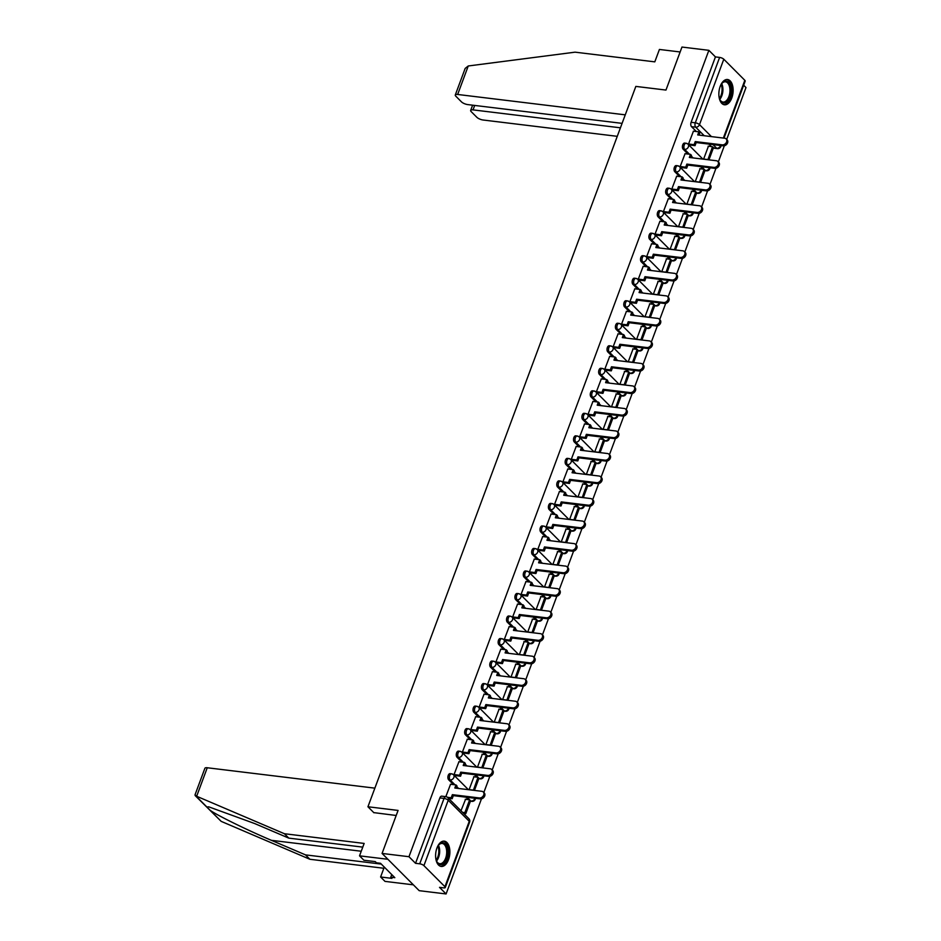 <?xml version="1.0" encoding="UTF-8"?>
<svg xmlns="http://www.w3.org/2000/svg" width="941" height="941" viewBox="0 0 941 941"><rect width="100%" height="100%" fill="white"/><g stroke="black" fill="none" stroke-linecap="round" stroke-linejoin="round"><path stroke-width="1.41" d="M450.116 773.643A3.27 1.8 96.9 0 0 448.234 775.396A3.27 1.8 96.9 0 0 448.645 779.771L450.127 779.948A3.27 1.8 -83.1 0 1 449.716 775.572A3.27 1.8 -83.1 0 1 451.598 773.82L450.116 773.643M458.49 751.118A3.27 1.8 96.9 0 0 456.608 752.871A3.27 1.8 96.9 0 0 457.02 757.246L458.502 757.423A3.27 1.8 -83.1 0 1 458.091 753.047A3.27 1.8 -83.1 0 1 459.973 751.294L458.49 751.118M466.865 728.593A3.27 1.8 96.9 0 0 464.983 730.345A3.27 1.8 96.9 0 0 465.395 734.721L466.877 734.909A3.27 1.8 -83.1 0 1 466.465 730.534A3.27 1.8 -83.1 0 1 468.347 728.781L466.865 728.593M475.24 706.079A3.27 1.8 96.9 0 0 473.358 707.832A3.27 1.8 96.9 0 0 473.77 712.208L475.252 712.384A3.27 1.8 -83.1 0 1 474.84 708.008A3.27 1.8 -83.1 0 1 476.722 706.256L475.24 706.079M483.615 683.554A3.27 1.8 96.9 0 0 481.733 685.307A3.27 1.8 96.9 0 0 482.145 689.682L483.627 689.871A3.27 1.8 -83.1 0 1 483.215 685.495A3.27 1.8 -83.1 0 1 485.097 683.742L483.615 683.554M491.99 661.041A3.27 1.8 96.9 0 0 490.108 662.793A3.27 1.8 96.9 0 0 490.52 667.169L492.002 667.345A3.27 1.8 -83.1 0 1 491.59 662.97A3.27 1.8 -83.1 0 1 493.472 661.217L491.99 661.041M500.365 638.516A3.27 1.8 96.9 0 0 498.483 640.268A3.27 1.8 96.9 0 0 498.895 644.644L500.377 644.832A3.27 1.8 -83.1 0 1 499.965 640.445A3.27 1.8 -83.1 0 1 501.847 638.704L500.365 638.516M508.74 616.002A3.27 1.8 96.9 0 0 506.858 617.755A3.27 1.8 96.9 0 0 507.27 622.13L508.752 622.307A3.27 1.8 -83.1 0 1 508.34 617.931A3.27 1.8 -83.1 0 1 510.222 616.179L508.74 616.002M517.115 593.477A3.27 1.8 96.9 0 0 515.233 595.23A3.27 1.8 96.9 0 0 515.644 599.605L517.127 599.782A3.27 1.8 -83.1 0 1 516.715 595.406A3.27 1.8 -83.1 0 1 518.597 593.653L517.115 593.477M525.49 570.952A3.27 1.8 96.9 0 0 523.608 572.704A3.27 1.8 96.9 0 0 524.019 577.08L525.501 577.268A3.27 1.8 -83.1 0 1 525.102 572.893A3.27 1.8 -83.1 0 1 526.972 571.14L525.49 570.952M533.865 548.438A3.27 1.8 96.9 0 0 531.983 550.191A3.27 1.8 96.9 0 0 532.394 554.567L533.876 554.743A3.27 1.8 -83.1 0 1 533.476 550.367A3.27 1.8 -83.1 0 1 535.347 548.615L533.865 548.438M542.239 525.913A3.27 1.8 96.9 0 0 540.357 527.666A3.27 1.8 96.9 0 0 540.769 532.041L542.263 532.23A3.27 1.8 -83.1 0 1 541.851 527.854A3.27 1.8 -83.1 0 1 543.722 526.101L542.239 525.913M550.614 503.4A3.27 1.8 96.9 0 0 548.732 505.152A3.27 1.8 96.9 0 0 549.144 509.528L550.638 509.704A3.27 1.8 -83.1 0 1 550.226 505.329A3.27 1.8 -83.1 0 1 552.096 503.576L550.614 503.4M558.989 480.875A3.27 1.8 96.9 0 0 557.107 482.627A3.27 1.8 96.9 0 0 557.519 487.003L559.013 487.191A3.27 1.8 -83.1 0 1 558.601 482.804A3.27 1.8 -83.1 0 1 560.471 481.063L558.989 480.875M567.364 458.361A3.27 1.8 96.9 0 0 565.482 460.114A3.27 1.8 96.9 0 0 565.894 464.489L567.388 464.666A3.27 1.8 -83.1 0 1 566.976 460.29A3.27 1.8 -83.1 0 1 568.846 458.538L567.364 458.361M575.739 435.836A3.27 1.8 96.9 0 0 573.857 437.589A3.27 1.8 96.9 0 0 574.269 441.964L575.763 442.141A3.27 1.8 -83.1 0 1 575.351 437.765A3.27 1.8 -83.1 0 1 577.221 436.012L575.739 435.836M584.114 413.311A3.27 1.8 96.9 0 0 582.232 415.063A3.27 1.8 96.9 0 0 582.644 419.439L584.138 419.627A3.27 1.8 -83.1 0 1 583.726 415.252A3.27 1.8 -83.1 0 1 585.596 413.499L584.114 413.311M592.489 390.797A3.27 1.8 96.9 0 0 590.607 392.55A3.27 1.8 96.9 0 0 591.019 396.926L592.512 397.102A3.27 1.8 -83.1 0 1 592.101 392.726A3.27 1.8 -83.1 0 1 593.971 390.974L592.489 390.797M600.864 368.272A3.27 1.8 96.9 0 0 598.982 370.025A3.27 1.8 96.9 0 0 599.393 374.4L600.887 374.589A3.27 1.8 -83.1 0 1 600.476 370.213A3.27 1.8 -83.1 0 1 602.346 368.46L600.864 368.272M609.239 345.759A3.27 1.8 96.9 0 0 607.357 347.511A3.27 1.8 96.9 0 0 607.768 351.887L609.262 352.063A3.27 1.8 -83.1 0 1 608.851 347.688A3.27 1.8 -83.1 0 1 610.733 345.935L609.239 345.759M617.614 323.233A3.27 1.8 96.9 0 0 615.732 324.986A3.27 1.8 96.9 0 0 616.143 329.362L617.637 329.55A3.27 1.8 -83.1 0 1 617.225 325.163A3.27 1.8 -83.1 0 1 619.107 323.422L617.614 323.233M625.988 300.72A3.27 1.8 96.9 0 0 624.106 302.473A3.27 1.8 96.9 0 0 624.518 306.848L626.012 307.025A3.27 1.8 -83.1 0 1 625.6 302.649A3.27 1.8 -83.1 0 1 627.482 300.897L625.988 300.72M634.363 278.195A3.27 1.8 96.9 0 0 632.481 279.947A3.27 1.8 96.9 0 0 632.893 284.323L634.387 284.5A3.27 1.8 -83.1 0 1 633.975 280.124A3.27 1.8 -83.1 0 1 635.857 278.371L634.363 278.195M642.738 255.67A3.27 1.8 96.9 0 0 640.856 257.422A3.27 1.8 96.9 0 0 641.268 261.798L642.762 261.986A3.27 1.8 -83.1 0 1 642.35 257.611A3.27 1.8 -83.1 0 1 644.232 255.858L642.738 255.67M651.113 233.156A3.27 1.8 96.9 0 0 649.231 234.909A3.27 1.8 96.9 0 0 649.643 239.285L651.137 239.461A3.27 1.8 -83.1 0 1 650.725 235.085A3.27 1.8 -83.1 0 1 652.607 233.333L651.113 233.156M659.488 210.631A3.27 1.8 96.9 0 0 657.618 212.384A3.27 1.8 96.9 0 0 658.018 216.759L659.512 216.948A3.27 1.8 -83.1 0 1 659.1 212.572A3.27 1.8 -83.1 0 1 660.982 210.819L659.488 210.631M667.863 188.118A3.27 1.8 96.9 0 0 665.993 189.87A3.27 1.8 96.9 0 0 666.393 194.246L667.887 194.422A3.27 1.8 -83.1 0 1 667.475 190.047A3.27 1.8 -83.1 0 1 669.357 188.294L667.863 188.118M676.238 165.592A3.27 1.8 96.9 0 0 674.368 167.345A3.27 1.8 96.9 0 0 674.779 171.721L676.261 171.909A3.27 1.8 -83.1 0 1 675.85 167.522A3.27 1.8 -83.1 0 1 677.732 165.781L676.238 165.592M684.613 143.079A3.27 1.8 96.9 0 0 682.743 144.832A3.27 1.8 96.9 0 0 683.154 149.207L684.636 149.384A3.27 1.8 -83.1 0 1 684.225 145.008A3.27 1.8 -83.1 0 1 686.107 143.255L684.613 143.079M731.792 97.958A12.739 7.034 96.9 0 0 727.534 79.514A12.739 7.034 96.9 0 0 720.206 86.349A12.739 7.034 96.9 0 0 724.452 104.792A12.739 7.034 96.9 0 0 731.792 97.958M448.539 859.603A12.739 7.034 96.9 0 0 444.281 841.148A12.739 7.034 96.9 0 0 436.953 847.982A12.739 7.034 96.9 0 0 441.2 866.438A12.739 7.034 96.9 0 0 448.539 859.603M382.07 853.44L398.078 810.424L367.943 806.766L635.834 86.407L665.969 90.065L681.966 47.05L708.867 50.32L408.97 856.71L382.07 853.44L419.204 890.68L446.093 893.95L481.463 798.862M483.815 792.522L489.838 776.337M492.19 769.997L498.212 753.812M500.565 747.472L506.587 731.298M508.94 724.958L514.962 708.773M517.315 702.433L523.337 686.26M525.69 679.92L531.712 663.734M534.065 657.394L540.087 641.221M542.439 634.881L548.462 618.696M550.814 612.356L556.837 596.171M559.189 589.831L565.212 573.657M567.564 567.317L573.587 551.132M575.939 544.792L581.961 528.619M584.314 522.279L590.336 506.093M592.689 499.753L598.711 483.58M601.064 477.24L607.086 461.055M609.439 454.715L615.461 438.53M617.814 432.19L623.836 416.016M626.188 409.676L632.211 393.491M634.563 387.151L640.586 370.977M642.938 364.637L648.961 348.452M651.313 342.112L657.336 325.939M659.688 319.599L665.71 303.414M668.063 297.074L674.085 280.889M676.45 274.549L682.46 258.375M684.825 252.035L690.835 235.85M693.199 229.51L699.21 213.336M701.574 206.996L707.585 190.811M709.949 184.471L715.96 168.298M718.324 161.958L724.335 145.773M726.699 139.433L745.99 87.56L743.661 85.219M446.093 893.95L439.518 887.363L443.705 887.869A3.27 1.082 -159.6 0 0 445.281 887.516A3.27 1.082 -159.6 0 0 444.928 886.704L423.909 865.638A3.27 1.082 -159.6 0 0 419.721 863.814L444.046 798.415A3.27 1.8 -83.1 0 1 445.928 796.662L441.741 796.157A3.27 1.8 -83.1 0 0 439.859 797.909L444.046 798.415A3.27 1.082 -159.6 0 1 448.234 800.238L423.909 865.638M408.97 856.71L415.534 863.309L419.721 863.814M711.361 146.573L708.879 144.091M700.045 135.222L699.234 134.41M696.364 131.528L691.529 126.682L695.717 127.188A3.27 1.8 -83.1 0 1 695.305 122.812L719.618 57.425A3.27 1.082 20.4 0 1 723.805 59.236L744.825 80.314A3.27 1.082 20.4 0 1 745.178 81.126L723.982 138.139M719.618 57.425L715.431 56.907L708.867 50.32M693.435 131.175L688.518 144.079L689.706 145.008M708.432 146.22L703.586 159.194M700.057 168.745L695.211 181.719M685.06 153.701L680.143 166.604L681.331 167.522M691.682 191.258L686.836 204.232M676.685 176.214L671.768 189.129L672.956 190.047M683.307 213.783L678.461 226.757M668.31 198.739L663.393 211.643L664.581 212.56M674.932 236.297L670.086 249.271M659.935 221.253L655.018 234.168L656.206 235.085M666.557 258.822L661.711 271.796M651.56 243.778L646.643 256.681L647.831 257.599M658.182 281.335L653.336 294.31M643.185 266.303L638.269 279.206L639.457 280.124M649.808 303.861L644.961 316.835M634.81 288.816L629.894 301.72L631.082 302.649M641.433 326.386L636.587 339.36M626.435 311.342L621.519 324.245L622.707 325.163M633.058 348.899L628.212 361.873M618.061 333.855L613.144 346.77L614.332 347.688M624.683 371.424L619.837 384.399M609.686 356.38L604.769 369.284L605.957 370.201M616.308 393.938L611.462 406.912M601.311 378.894L596.394 391.809L597.582 392.726M607.933 416.463L603.087 429.437M592.936 401.419L588.019 414.322L589.207 415.24M599.558 438.976L594.712 451.951M584.561 423.944L579.644 436.847L580.832 437.765M591.183 461.502L586.337 474.476M576.186 446.457L571.269 459.361L572.457 460.29M582.808 484.027L577.962 497.001M567.811 468.983L562.894 481.886L564.082 482.804M574.433 506.54L569.587 519.514M559.436 491.496L554.52 504.411L555.708 505.329M566.059 529.065L561.212 542.04M551.061 514.021L546.145 526.925L547.333 527.842M557.684 551.579L552.837 564.553M542.686 536.535L537.77 549.45L538.958 550.367M549.309 574.104L544.463 587.078M534.312 559.06L529.395 571.963L530.583 572.881M540.934 596.618L536.076 609.592M525.937 581.585L521.02 594.489L522.208 595.406M532.559 619.143L527.701 632.117M517.562 604.098L512.645 617.002L513.833 617.931M524.184 641.668L519.326 654.642M509.187 626.624L504.27 639.527L505.458 640.445M515.809 664.181L510.951 677.155M500.812 649.137L495.895 662.052L497.071 662.97M507.434 686.707L502.576 699.681M492.437 671.662L487.52 684.566L488.697 685.483M499.059 709.22L494.201 722.194M484.062 694.176L479.145 707.091L480.322 708.008M490.684 731.745L485.827 744.719M475.687 716.701L470.759 729.604L471.947 730.522M482.31 754.259L477.452 767.233M467.312 739.226L462.384 752.13L463.572 753.047M473.935 776.784L469.077 789.758M458.926 761.74L454.009 774.643L455.197 775.572M465.56 799.309L460.972 810.766M450.551 784.265L445.834 796.651M468.477 799.662L466.007 797.18M457.161 788.311L456.35 787.499M453.48 784.618L448.645 779.771M476.852 777.137L474.382 774.655M465.536 765.786L464.725 764.974M461.855 762.092L457.02 757.246M485.227 754.623L482.757 752.13M473.911 743.272L473.1 742.461M470.229 739.579L465.395 734.721M493.602 732.098L491.131 729.616M482.286 720.747L481.474 719.936M478.604 717.054L473.77 712.208M501.976 709.585L499.506 707.091M490.661 698.234L489.849 697.422M486.979 694.54L482.145 689.682M510.351 687.059L507.881 684.577M499.036 675.709L498.224 674.897M495.354 672.015L490.52 667.169M518.726 664.534L516.256 662.052M507.411 653.183L506.599 652.372M503.729 649.502L498.895 644.644M527.101 642.021L524.631 639.539M515.786 630.67L514.974 629.858M512.104 626.977L507.27 622.13M535.476 619.496L533.006 617.014M524.161 608.145L523.349 607.333M520.479 604.451L515.644 599.605M543.851 596.982L541.381 594.489M532.535 585.631L531.724 584.82M528.854 581.938L524.019 577.08M552.226 574.457L549.756 571.975M540.91 563.106L540.099 562.295M537.229 559.413L532.394 554.567M560.601 551.944L558.131 549.45M549.285 540.593L548.474 539.781M545.604 536.899L540.769 532.041M568.976 529.418L566.506 526.936M557.66 518.068L556.849 517.256M553.978 514.374L549.144 509.528M577.351 506.893L574.88 504.411M566.035 495.542L565.223 494.731M562.353 491.861L557.519 487.003M585.737 484.38L583.255 481.898M574.41 473.029L573.598 472.217M570.728 469.336L565.894 464.489M594.112 461.855L591.63 459.373M582.785 450.504L581.985 449.692M579.103 446.81L574.269 441.964M602.487 439.341L600.005 436.847M591.16 427.99L590.36 427.179M587.478 424.297L582.644 419.439M610.862 416.816L608.38 414.334M599.535 405.465L598.735 404.654M595.853 401.772L591.019 396.926M619.237 394.303L616.755 391.809M607.91 382.952L607.11 382.14M604.228 379.258L599.393 374.4M627.612 371.777L625.13 369.295M616.284 360.427L615.485 359.615M612.603 356.733L607.768 351.887M635.987 349.252L633.505 346.77M624.659 337.901L623.859 337.09M620.978 334.22L616.143 329.362M644.362 326.739L641.88 324.257M633.034 315.388L632.234 314.576M629.364 311.694L624.518 306.848M652.736 304.214L650.255 301.732M641.409 292.863L640.609 292.051M637.739 289.169L632.893 284.323M661.111 281.7L658.629 279.206M649.784 270.349L648.984 269.538M646.114 266.656L641.268 261.798M669.486 259.175L667.004 256.693M658.171 247.824L657.359 247.013M654.489 244.131L649.643 239.285M677.861 236.661L675.379 234.168M666.546 225.311L665.734 224.499M662.864 221.617L658.018 216.759M686.236 214.136L683.754 211.654M674.92 202.786L674.109 201.974M671.239 199.092L666.393 194.246M694.611 191.611L692.129 189.129M683.295 180.26L682.484 179.449M679.614 176.579L674.779 171.721M702.986 169.098L700.504 166.616M691.67 157.747L690.859 156.935M687.989 154.053L683.154 149.207M373.942 812.777L367.943 806.766M415.534 863.309L439.859 797.909M715.431 56.907L691.117 122.306A3.27 1.8 96.9 0 0 691.529 126.682M726.158 138.892L727.122 139.868A3.752 2.87 135.1 0 1 727.134 143.773A3.752 2.87 135.1 0 1 723.229 145.831L722.265 144.867A3.752 2.87 -44.9 0 0 726.17 142.797A3.752 2.87 -44.9 0 0 726.158 138.892A3.752 2.87 -44.9 0 0 724.735 138.233L697.704 134.939L698.869 131.834L699.833 132.81L698.975 135.092M688.541 144.008L694.082 144.691L695.046 145.655L696.211 142.55L695.246 141.585L722.265 144.867M694.082 144.691L695.246 141.585M693.329 131.164L698.869 131.834M708.949 159.852L713.478 147.678L712.513 146.714L707.891 159.711M703.433 159.041L707.738 159.558M708.126 146.184L712.513 146.714M696.211 142.55L723.229 145.831M695.046 145.655L689.4 144.961M625.259 114.849L457.655 94.465A4.893 1.623 -159.6 0 0 455.291 94.994A4.893 1.623 -159.6 0 0 455.832 96.205L461.466 101.863A4.893 1.623 -159.6 0 0 467.748 104.592L622.095 123.365M455.291 94.994L465.172 68.422L468.253 65.976L575.08 52.167L654.807 61.859L659.418 49.45L680.143 51.967M474.676 105.439L473.029 109.885A4.893 1.623 -159.6 0 0 470.665 110.415A4.893 1.623 -159.6 0 0 471.194 111.626L476.84 117.284A4.893 1.623 -159.6 0 0 483.121 120.013L617.272 136.327M473.029 109.885L620.437 127.811M196.657 796.262L195.01 794.863L204.891 768.291A4.893 1.623 20.4 0 1 207.255 767.762L196.657 796.262L284.417 833.726L364.143 843.43L359.533 855.84L387.904 859.286L413.37 884.834L384.998 881.388L380.611 876.988L391.962 878.365L390.774 877.177L394.832 877.671L380.505 863.297L376.447 862.803L375.259 861.615L363.908 860.239L359.533 855.84M362.767 847.123L288.793 838.125L254.705 823.563L208.737 806.837L206.902 807.037L210.137 810.283C216.936 815.259 247.424 830.209 271.408 840.325L305.507 854.875L381.293 864.097M288.793 838.125L284.417 833.726M384.293 867.096L380.611 876.988M195.163 795.58L221.182 821.364L309.883 859.274L305.507 854.875M309.883 859.274L383.857 868.272M374.859 788.146L207.255 767.762M396.196 815.482L373.765 812.612M391.75 874.577L390.774 877.177M720.5 85.584A11.021 6.081 -83.1 0 1 721.912 83.337A11.021 6.081 -83.1 0 1 728.534 82.279A11.021 6.081 -83.1 0 1 729.922 97.052A11.021 6.081 -83.1 0 1 721.288 101.769A11.021 6.081 -83.1 0 1 719.912 99.734A11.021 6.081 -83.1 0 1 719.089 97.205M720.888 100.958A10.21 5.634 96.9 0 0 723.006 102.063A10.21 5.634 96.9 0 0 729.463 94.665A10.21 5.634 96.9 0 0 727.593 82.914A10.21 5.634 96.9 0 0 725.476 81.808A10.21 5.634 96.9 0 0 721.688 83.631A10.21 5.634 -83.1 0 1 719.759 99.381A10.21 5.634 96.9 0 0 720.888 100.958M723.641 104.604A12.656 6.987 96.9 0 0 731.451 95.182A12.656 6.987 96.9 0 0 729.075 80.832A12.656 6.987 96.9 0 0 726.687 79.503M437.247 847.229A11.021 6.081 -83.1 0 1 438.659 844.983A11.021 6.081 -83.1 0 1 445.281 843.924A11.021 6.081 -83.1 0 1 446.669 858.686A11.021 6.081 -83.1 0 1 438.035 863.403A11.021 6.081 -83.1 0 1 436.659 861.38A11.021 6.081 -83.1 0 1 435.836 858.851M437.636 862.603A10.21 5.634 96.9 0 0 439.753 863.709A10.21 5.634 96.9 0 0 446.21 856.31A10.21 5.634 96.9 0 0 444.34 844.559A10.21 5.634 96.9 0 0 442.223 843.454A10.21 5.634 96.9 0 0 438.435 845.277A10.21 5.634 -83.1 0 1 436.506 861.027A10.21 5.634 96.9 0 0 437.636 862.603M440.388 866.249A12.656 6.987 96.9 0 0 448.198 856.816A12.656 6.987 96.9 0 0 445.822 842.477A12.656 6.987 96.9 0 0 443.434 841.136M717.783 161.417L718.748 162.381A3.752 2.87 135.1 0 1 718.759 166.286A3.752 2.87 135.1 0 1 714.854 168.357L713.89 167.392A3.752 2.87 -44.9 0 0 717.795 165.322A3.752 2.87 -44.9 0 0 717.783 161.417A3.752 2.87 -44.9 0 0 716.36 160.746L689.33 157.465L690.494 154.359L691.459 155.324L690.6 157.618M680.167 166.533L685.707 167.204L686.671 168.168L687.836 165.075L686.859 164.099L713.89 167.392M685.707 167.204L686.859 164.099M684.954 153.689L690.494 154.359M700.575 182.366L705.103 170.203L704.139 169.239L699.516 182.236M695.058 181.566L699.363 182.084M699.751 168.698L704.139 169.239M687.836 165.075L714.854 168.357M686.671 168.168L681.025 167.486M709.408 183.942L710.373 184.906A3.752 2.87 135.1 0 1 710.384 188.812A3.752 2.87 135.1 0 1 706.479 190.882L705.515 189.906A3.752 2.87 -44.9 0 0 709.42 187.835A3.752 2.87 -44.9 0 0 709.408 183.942A3.752 2.87 -44.9 0 0 707.985 183.272L680.955 179.978L682.119 176.873L683.084 177.849L682.225 180.131M671.792 189.047L677.332 189.729L678.296 190.694L679.461 187.588L678.485 186.624L705.515 189.906M677.332 189.729L678.485 186.624M676.579 176.202L682.119 176.873M692.2 204.891L696.728 192.729L695.764 191.752L691.141 204.762M686.683 204.079L690.988 204.609M691.376 191.223L695.764 191.752M679.461 187.588L706.479 190.882M678.296 190.694L672.65 190.011M701.033 206.455L701.998 207.42A3.752 2.87 135.1 0 1 702.01 211.325A3.752 2.87 135.1 0 1 698.104 213.395L697.14 212.431A3.752 2.87 -44.9 0 0 701.045 210.361A3.752 2.87 -44.9 0 0 701.033 206.455A3.752 2.87 -44.9 0 0 699.61 205.785L672.58 202.503L673.744 199.398L674.709 200.362L673.85 202.656M663.417 211.572L668.957 212.243L669.921 213.219L671.074 210.114L670.11 209.137L697.14 212.431M668.957 212.243L670.11 209.137M668.204 198.727L673.744 199.398M683.825 227.404L688.353 215.242L687.389 214.277L682.766 227.275M678.308 226.605L682.613 227.122M683.001 213.748L687.389 214.277M671.074 210.114L698.104 213.395M669.921 213.219L664.275 212.525M692.658 228.981L693.623 229.945A3.752 2.87 135.1 0 1 693.635 233.85A3.752 2.87 135.1 0 1 689.729 235.92L688.765 234.944A3.752 2.87 -44.9 0 0 692.67 232.886A3.752 2.87 -44.9 0 0 692.658 228.981A3.752 2.87 -44.9 0 0 691.235 228.31L664.205 225.017L665.358 221.923L666.334 222.888L665.475 225.181M655.042 234.097L660.582 234.768L661.547 235.732L662.699 232.627L661.735 231.662L688.765 234.944M660.582 234.768L661.735 231.662M659.817 221.241L665.358 221.923M675.45 249.93L679.978 237.767L679.014 236.791L674.391 249.8M669.933 249.118L674.238 249.647M674.626 236.262L679.014 236.791M662.699 232.627L689.729 235.92M661.547 235.732L655.901 235.05M684.283 251.494L685.248 252.47A3.752 2.87 135.1 0 1 685.26 256.364A3.752 2.87 135.1 0 1 681.355 258.434L680.39 257.469A3.752 2.87 -44.9 0 0 684.295 255.399A3.752 2.87 -44.9 0 0 684.283 251.494A3.752 2.87 -44.9 0 0 682.86 250.824L655.83 247.542L656.983 244.437L657.959 245.401L657.1 247.695M646.667 256.611L652.207 257.281L653.172 258.257L654.324 255.152L653.36 254.188L680.39 257.469M652.207 257.281L653.36 254.188M651.443 243.766L656.983 244.437M667.075 272.443L671.603 260.281L670.639 259.316L666.016 272.314M661.558 271.643L665.863 272.161M666.252 258.787L670.639 259.316M654.324 255.152L681.355 258.434M653.172 258.257L647.526 257.563M675.909 274.019L676.873 274.984A3.752 2.87 135.1 0 1 676.885 278.889A3.752 2.87 135.1 0 1 672.98 280.959L672.015 279.995A3.752 2.87 -44.9 0 0 675.92 277.924A3.752 2.87 -44.9 0 0 675.909 274.019A3.752 2.87 -44.9 0 0 674.485 273.349L647.455 270.067L648.608 266.962L649.584 267.926L648.725 270.22M638.292 279.136L643.832 279.806L644.797 280.771L645.949 277.666L644.985 276.701L672.015 279.995M643.832 279.806L644.985 276.701M643.068 266.279L648.608 266.962M658.7 294.968L663.229 282.806L662.264 281.841L657.63 294.839M653.183 294.157L657.488 294.686M657.877 281.3L662.264 281.841M645.949 277.666L672.98 280.959M644.797 280.771L639.151 280.089M667.534 296.533L668.498 297.509A3.752 2.87 135.1 0 1 668.51 301.414A3.752 2.87 135.1 0 1 664.605 303.473L663.64 302.508A3.752 2.87 -44.9 0 0 667.545 300.438A3.752 2.87 -44.9 0 0 667.534 296.533A3.752 2.87 -44.9 0 0 666.11 295.874L639.08 292.58L640.233 289.475L641.197 290.451L640.351 292.733M629.917 301.649L635.457 302.332L636.422 303.296L637.575 300.191L636.61 299.226L663.64 302.508M635.457 302.332L636.61 299.226M634.693 288.805L640.233 289.475M650.325 317.493L654.854 305.319L653.889 304.355L649.255 317.352M644.808 316.682L649.102 317.199M649.502 303.825L653.889 304.355M637.575 300.191L664.605 303.473M636.422 303.296L630.776 302.602M659.159 319.058L660.123 320.022A3.752 2.87 135.1 0 1 660.135 323.927A3.752 2.87 135.1 0 1 656.23 325.998L655.265 325.033A3.752 2.87 -44.9 0 0 659.159 322.963A3.752 2.87 -44.9 0 0 659.159 319.058A3.752 2.87 -44.9 0 0 657.735 318.387L630.705 315.106L631.858 312L632.822 312.965L631.976 315.259M621.542 324.175L627.082 324.845L628.047 325.809L629.2 322.716L628.235 321.74L655.265 325.033M627.082 324.845L628.235 321.74M626.318 311.33L631.858 312M641.95 340.007L646.479 327.844L645.514 326.88L640.88 339.877M636.434 339.207L640.727 339.725M641.127 326.339L645.514 326.88M629.2 322.716L656.23 325.998M628.047 325.809L622.401 325.127M650.784 341.583L651.748 342.548A3.752 2.87 135.1 0 1 651.76 346.453A3.752 2.87 135.1 0 1 647.855 348.523L646.89 347.547A3.752 2.87 -44.9 0 0 650.784 345.476A3.752 2.87 -44.9 0 0 650.784 341.583A3.752 2.87 -44.9 0 0 649.361 340.913L622.33 337.619L623.483 334.514L624.448 335.49L623.601 337.772M613.167 346.688L618.707 347.37L619.672 348.335L620.825 345.229L619.86 344.265L646.89 347.547M618.707 347.37L619.86 344.265M617.943 333.843L623.483 334.514M633.575 362.532L638.104 350.37L637.139 349.393L632.505 362.403M628.059 361.72L632.352 362.25M632.752 348.864L637.139 349.393M620.825 345.229L647.855 348.523M619.672 348.335L614.026 347.652M642.409 364.096L643.373 365.061A3.752 2.87 135.1 0 1 643.385 368.966A3.752 2.87 135.1 0 1 639.48 371.036L638.516 370.072A3.752 2.87 -44.9 0 0 642.409 368.002A3.752 2.87 -44.9 0 0 642.409 364.096A3.752 2.87 -44.9 0 0 640.986 363.426L613.955 360.144L615.108 357.039L616.073 358.003L615.226 360.297M604.792 369.213L610.333 369.884L611.297 370.86L612.45 367.755L611.485 366.778L638.516 370.072M610.333 369.884L611.485 366.778M609.568 356.368L615.108 357.039M625.2 385.045L629.729 372.883L628.764 371.918L624.13 384.916M619.684 384.246L623.977 384.763M624.377 371.389L628.764 371.918M612.45 367.755L639.48 371.036M611.297 370.86L605.651 370.166M634.034 386.622L634.999 387.586A3.752 2.87 135.1 0 1 634.999 391.491A3.752 2.87 135.1 0 1 631.105 393.561L630.141 392.585A3.752 2.87 -44.9 0 0 634.034 390.527A3.752 2.87 -44.9 0 0 634.034 386.622A3.752 2.87 -44.9 0 0 632.611 385.951L605.581 382.658L606.733 379.564L607.698 380.529L606.851 382.822M596.418 391.738L601.958 392.409L602.922 393.373L604.075 390.268L603.11 389.303L630.141 392.585M601.958 392.409L603.11 389.303M601.193 378.882L606.733 379.564M616.826 407.571L621.354 395.408L620.39 394.432L615.755 407.441M611.309 406.759L615.602 407.288M616.002 393.903L620.39 394.432M604.075 390.268L631.105 393.561M602.922 393.373L597.276 392.691M625.659 409.135L626.624 410.111A3.752 2.87 135.1 0 1 626.624 414.005A3.752 2.87 135.1 0 1 622.73 416.075L621.766 415.11A3.752 2.87 -44.9 0 0 625.659 413.04A3.752 2.87 -44.9 0 0 625.659 409.135A3.752 2.87 -44.9 0 0 624.236 408.465L597.206 405.183L598.358 402.078L599.323 403.042L598.476 405.336M588.043 414.252L593.583 414.922L594.547 415.898L595.7 412.793L594.736 411.829L621.766 415.11M593.583 414.922L594.736 411.829M592.818 401.407L598.358 402.078M608.451 430.084L612.979 417.922L612.015 416.957L607.38 429.955M602.934 429.284L607.227 429.802M607.627 416.428L612.015 416.957M595.7 412.793L622.73 416.075M594.547 415.898L588.901 415.204M617.284 431.66L618.249 432.625A3.752 2.87 135.1 0 1 618.249 436.53A3.752 2.87 135.1 0 1 614.355 438.6L613.391 437.636A3.752 2.87 -44.9 0 0 617.284 435.565A3.752 2.87 -44.9 0 0 617.284 431.66A3.752 2.87 -44.9 0 0 615.861 430.99L588.831 427.708L589.983 424.603L590.948 425.567L590.101 427.861M579.668 436.777L585.208 437.447L586.172 438.412L587.325 435.307L586.361 434.342L613.391 437.636M585.208 437.447L586.361 434.342M584.443 423.921L589.983 424.603M600.076 452.609L604.604 440.447L603.64 439.482L599.005 452.48M594.559 451.798L598.852 452.327M599.252 438.941L603.64 439.482M587.325 435.307L614.355 438.6M586.172 438.412L580.526 437.73M608.909 454.174L609.874 455.15A3.752 2.87 135.1 0 1 609.874 459.055A3.752 2.87 135.1 0 1 605.98 461.114L605.016 460.149A3.752 2.87 -44.9 0 0 608.909 458.079A3.752 2.87 -44.9 0 0 608.909 454.174A3.752 2.87 -44.9 0 0 607.486 453.515L580.456 450.221L581.609 447.116L582.573 448.092L581.726 450.374M571.293 459.29L576.833 459.973L577.798 460.937L578.95 457.832L577.986 456.867L605.016 460.149M576.833 459.973L577.986 456.867M576.068 446.446L581.609 447.116M591.701 475.134L596.229 462.96L595.265 461.996L590.63 474.993M586.184 474.323L590.477 474.84M590.877 461.466L595.265 461.996M578.95 457.832L605.98 461.114M577.798 460.937L572.152 460.243M600.534 476.699L601.499 477.663A3.752 2.87 135.1 0 1 601.499 481.569A3.752 2.87 135.1 0 1 597.606 483.639L596.641 482.674A3.752 2.87 -44.9 0 0 600.534 480.604A3.752 2.87 -44.9 0 0 600.534 476.699A3.752 2.87 -44.9 0 0 599.111 476.028L572.081 472.747L573.234 469.641L574.198 470.606L573.351 472.9M562.918 481.816L568.458 482.486L569.423 483.451L570.575 480.357L569.611 479.381L596.641 482.674M568.458 482.486L569.611 479.381M567.694 468.971L573.234 469.641M583.326 497.648L587.854 485.485L586.89 484.521L582.256 497.518M577.809 496.848L582.103 497.366M582.503 483.98L586.89 484.521M570.575 480.357L597.606 483.639M569.423 483.451L563.777 482.768M592.16 499.224L593.124 500.189A3.752 2.87 135.1 0 1 593.124 504.094A3.752 2.87 135.1 0 1 589.231 506.164L588.266 505.188A3.752 2.87 -44.9 0 0 592.16 503.117A3.752 2.87 -44.9 0 0 592.16 499.224A3.752 2.87 -44.9 0 0 590.736 498.554L563.706 495.26L564.859 492.155L565.823 493.131L564.976 495.413M554.543 504.329L560.083 505.011L561.048 505.976L562.2 502.87L561.236 501.906L588.266 505.188M560.083 505.011L561.236 501.906M559.319 491.484L564.859 492.155M574.951 520.173L579.48 508.011L578.503 507.034L573.881 520.044M569.434 519.361L573.728 519.891M574.128 506.505L578.503 507.034M562.2 502.87L589.231 506.164M561.048 505.976L555.39 505.293M583.785 521.737L584.749 522.702A3.752 2.87 135.1 0 1 584.749 526.607A3.752 2.87 135.1 0 1 580.856 528.677L579.891 527.713A3.752 2.87 -44.9 0 0 583.785 525.643A3.752 2.87 -44.9 0 0 583.785 521.737A3.752 2.87 -44.9 0 0 582.361 521.067L555.331 517.785L556.484 514.68L557.448 515.644L556.601 517.938M546.168 526.854L551.708 527.525L552.673 528.501L553.826 525.396L552.861 524.419L579.891 527.713M551.708 527.525L552.861 524.419M550.944 514.009L556.484 514.68M566.576 542.686L571.105 530.524L570.128 529.56L565.506 542.557M561.059 541.887L565.353 542.404M565.753 529.03L570.128 529.56M553.826 525.396L580.856 528.677M552.673 528.501L547.015 527.807M575.41 544.263L576.374 545.227A3.752 2.87 135.1 0 1 576.374 549.132A3.752 2.87 135.1 0 1 572.481 551.203L571.516 550.226A3.752 2.87 -44.9 0 0 575.41 548.168A3.752 2.87 -44.9 0 0 575.41 544.263A3.752 2.87 -44.9 0 0 573.986 543.592L546.956 540.299L548.109 537.205L549.073 538.17L548.227 540.463M537.793 549.379L543.333 550.05L544.298 551.014L545.451 547.909L544.486 546.944L571.516 550.226M543.333 550.05L544.486 546.944M542.569 536.523L548.109 537.205M558.201 565.212L562.73 553.049L561.753 552.073L557.131 565.082M552.685 564.4L556.978 564.929M557.378 551.544L561.753 552.073M545.451 547.909L572.481 551.203M544.298 551.014L538.64 550.332M567.035 566.776L567.999 567.752A3.752 2.87 135.1 0 1 567.999 571.646A3.752 2.87 135.1 0 1 564.106 573.716L563.141 572.751A3.752 2.87 -44.9 0 0 567.035 570.681A3.752 2.87 -44.9 0 0 567.035 566.776A3.752 2.87 -44.9 0 0 565.612 566.106L538.581 562.824L539.734 559.719L540.699 560.683L539.852 562.977M529.418 571.893L534.959 572.563L535.923 573.54L537.076 570.434L536.111 569.47L563.141 572.751M534.959 572.563L536.111 569.47M534.194 559.048L539.734 559.719M549.826 587.725L554.343 575.563L553.379 574.598L548.756 587.596M544.31 586.925L548.603 587.443M549.003 574.069L553.379 574.598M537.076 570.434L564.106 573.716M535.923 573.54L530.265 572.846M558.66 589.301L559.624 590.266A3.752 2.87 135.1 0 1 559.624 594.171A3.752 2.87 135.1 0 1 555.731 596.241L554.767 595.277A3.752 2.87 -44.9 0 0 558.66 593.206A3.752 2.87 -44.9 0 0 558.66 589.301A3.752 2.87 -44.9 0 0 557.237 588.631L530.206 585.349L531.359 582.244L532.324 583.208L531.477 585.502M521.043 594.418L526.584 595.088L527.548 596.053L528.701 592.948L527.736 591.983L554.767 595.277M526.584 595.088L527.736 591.983M525.819 581.562L531.359 582.244M541.451 610.25L545.968 598.088L545.004 597.123L540.381 610.121M535.923 609.439L540.228 609.968M540.628 596.582L545.004 597.123M528.701 592.948L555.731 596.241M527.548 596.053L521.89 595.371M550.285 611.815L551.25 612.791A3.752 2.87 135.1 0 1 551.25 616.696A3.752 2.87 135.1 0 1 547.356 618.755L546.392 617.79A3.752 2.87 -44.9 0 0 550.285 615.72A3.752 2.87 -44.9 0 0 550.285 611.815A3.752 2.87 -44.9 0 0 548.862 611.156L521.832 607.862L522.984 604.757L523.949 605.733L523.102 608.015M512.669 616.931L518.209 617.614L519.173 618.578L520.326 615.473L519.361 614.508L546.392 617.79M518.209 617.614L519.361 614.508M517.444 604.087L522.984 604.757M533.077 632.775L537.593 620.601L536.629 619.637L532.006 632.634M527.548 631.964L531.853 632.481M532.253 619.107L536.629 619.637M520.326 615.473L547.356 618.755M519.173 618.578L513.515 617.884M541.91 634.34L542.875 635.304A3.752 2.87 135.1 0 1 542.875 639.21A3.752 2.87 135.1 0 1 538.981 641.28L538.017 640.315A3.752 2.87 -44.9 0 0 541.91 638.245A3.752 2.87 -44.9 0 0 541.91 634.34A3.752 2.87 -44.9 0 0 540.487 633.669L513.457 630.388L514.609 627.282L515.574 628.247L514.727 630.541M504.294 639.457L509.834 640.127L510.798 641.092L511.951 637.998L510.987 637.022L538.017 640.315M509.834 640.127L510.987 637.022M509.069 626.612L514.609 627.282M524.702 655.289L529.218 643.126L528.254 642.162L523.631 655.159M519.173 654.489L523.478 655.007M523.878 641.621L528.254 642.162M511.951 637.998L538.981 641.28M510.798 641.092L505.141 640.409M533.535 656.865L534.5 657.83A3.752 2.87 135.1 0 1 534.5 661.735A3.752 2.87 135.1 0 1 530.606 663.805L529.642 662.829A3.752 2.87 -44.9 0 0 533.535 660.758A3.752 2.87 -44.9 0 0 533.535 656.865A3.752 2.87 -44.9 0 0 532.112 656.195L505.082 652.901L506.234 649.796L507.199 650.772L506.352 653.054M495.919 661.97L501.459 662.652L502.423 663.617L503.576 660.511L502.612 659.547L529.642 662.829M501.459 662.652L502.612 659.547M500.694 649.125L506.234 649.796M516.327 677.814L520.844 665.652L519.879 664.675L515.256 677.685M510.798 677.002L515.103 677.532M515.503 664.146L519.879 664.675M503.576 660.511L530.606 663.805M502.423 663.617L496.766 662.935M525.16 679.378L526.125 680.343A3.752 2.87 135.1 0 1 526.125 684.248A3.752 2.87 135.1 0 1 522.231 686.318L521.267 685.354A3.752 2.87 -44.9 0 0 525.16 683.284A3.752 2.87 -44.9 0 0 525.16 679.378A3.752 2.87 -44.9 0 0 523.737 678.708L496.707 675.426L497.86 672.321L498.824 673.285L497.977 675.579M487.544 684.495L493.084 685.166L494.049 686.142L495.201 683.037L494.237 682.06L521.267 685.354M493.084 685.166L494.237 682.06M492.319 671.651L497.86 672.321M507.952 700.327L512.469 688.165L511.504 687.201L506.881 700.198M502.423 699.528L506.728 700.045M507.128 686.671L511.504 687.201M495.201 683.037L522.231 686.318M494.049 686.142L488.391 685.448M516.785 701.904L517.75 702.868A3.752 2.87 135.1 0 1 517.75 706.773A3.752 2.87 135.1 0 1 513.857 708.844L512.892 707.867A3.752 2.87 -44.9 0 0 516.785 705.809A3.752 2.87 -44.9 0 0 516.785 701.904A3.752 2.87 -44.9 0 0 515.362 701.233L488.332 697.94L489.485 694.846L490.449 695.811L489.602 698.104M479.169 707.02L484.709 707.691L485.674 708.655L486.826 705.55L485.862 704.586L512.892 707.867M484.709 707.691L485.862 704.586M483.945 694.164L489.485 694.846M499.577 722.853L504.094 710.69L503.129 709.714L498.507 722.723M494.049 722.041L498.354 722.57M498.754 709.185L503.129 709.714M486.826 705.55L513.857 708.844M485.674 708.655L480.016 707.973M508.411 724.417L509.375 725.393A3.752 2.87 135.1 0 1 509.375 729.287A3.752 2.87 135.1 0 1 505.482 731.357L504.517 730.392A3.752 2.87 -44.9 0 0 508.411 728.322A3.752 2.87 -44.9 0 0 508.411 724.417A3.752 2.87 -44.9 0 0 506.976 723.747L479.957 720.465L481.11 717.36L482.074 718.324L481.227 720.618M470.794 729.534L476.334 730.204L477.299 731.181L478.451 728.075L477.487 727.111L504.517 730.392M476.334 730.204L477.487 727.111M475.57 716.689L481.11 717.36M491.202 745.366L495.719 733.204L494.754 732.239L490.132 745.237M485.674 744.566L489.979 745.084M490.379 731.71L494.754 732.239M478.451 728.075L505.482 731.357M477.299 731.181L471.641 730.487M500.036 746.942L501 747.907A3.752 2.87 135.1 0 1 501 751.812A3.752 2.87 135.1 0 1 497.107 753.882L496.142 752.918A3.752 2.87 -44.9 0 0 500.036 750.847A3.752 2.87 -44.9 0 0 500.036 746.942A3.752 2.87 -44.9 0 0 498.601 746.272L471.582 742.99L472.735 739.885L473.699 740.849L472.853 743.143M462.419 752.059L467.959 752.729L468.924 753.694L470.077 750.589L469.112 749.624L496.142 752.918M467.959 752.729L469.112 749.624M467.195 739.203L472.735 739.885M482.827 767.891L487.344 755.729L486.379 754.764L481.757 767.762M477.299 767.08L481.604 767.609M482.004 754.223L486.379 754.764M470.077 750.589L497.107 753.882M468.924 753.694L463.266 753.012M491.661 769.456L492.625 770.432A3.752 2.87 135.1 0 1 492.625 774.337A3.752 2.87 135.1 0 1 488.732 776.396L487.756 775.431A3.752 2.87 -44.9 0 0 491.661 773.361A3.752 2.87 -44.9 0 0 491.661 769.456A3.752 2.87 -44.9 0 0 490.226 768.797L463.207 765.503L464.36 762.398L465.325 763.374L464.478 765.656M454.044 774.572L459.584 775.255L460.549 776.219L461.702 773.114L460.737 772.149L487.756 775.431M459.584 775.255L460.737 772.149M458.82 761.728L464.36 762.398M474.452 790.416L478.969 778.242L478.004 777.278L473.382 790.275M468.924 789.605L473.229 790.122M473.629 776.748L478.004 777.278M461.702 773.114L488.732 776.396M460.549 776.219L454.891 775.525M483.286 791.981L484.25 792.945A3.752 2.87 135.1 0 1 484.25 796.851A3.752 2.87 135.1 0 1 480.357 798.921L479.381 797.956A3.752 2.87 -44.9 0 0 483.286 795.886A3.752 2.87 -44.9 0 0 483.286 791.981A3.752 2.87 -44.9 0 0 481.851 791.31L454.832 788.029L455.985 784.923L456.95 785.888L456.103 788.182M447.528 797.321L451.21 797.768L452.174 798.733L453.327 795.639L452.362 794.663L479.381 797.956M451.21 797.768L452.362 794.663M450.445 784.253L455.985 784.923M465.819 813.612L470.594 800.767L469.63 799.803L464.854 812.648L465.819 813.612L463.537 813.342M462.572 812.365L464.854 812.648M465.242 799.262L469.63 799.803M453.327 795.639L480.357 798.921M452.174 798.733L448.528 798.297M444.928 886.704L469.253 821.317L448.234 800.238A3.27 2.494 -44.9 0 0 447.845 797.603A3.27 3.27 0 0 0 445.928 796.662M713.407 147.866L716.724 148.266L713.066 144.596M704.233 135.739L695.717 127.188A3.27 2.494 135.1 0 0 699.492 124.635L711.431 136.61M723.347 138.056L744.825 80.314M723.805 59.236L699.492 124.635A3.27 1.082 -159.6 0 0 695.305 122.812L691.117 122.306M470.535 800.944L467.489 797.356M458.643 788.487L456.703 786.547M454.962 784.794L450.127 779.948A3.27 2.494 -44.9 0 0 453.903 777.384A3.27 2.494 135.1 0 0 453.515 774.761A3.27 3.27 0 0 0 451.598 773.82M478.91 778.43L475.864 774.831M467.018 765.974L465.077 764.021M463.337 762.281L458.502 757.423A3.27 2.494 -44.9 0 0 462.278 754.87A3.27 2.494 135.1 0 0 461.89 752.235A3.27 3.27 0 0 0 459.973 751.294M487.285 755.905L484.239 752.318M475.393 743.449L473.452 741.508M471.712 739.755L466.877 734.909A3.27 2.494 -44.9 0 0 470.653 732.345A3.27 2.494 135.1 0 0 470.265 729.71A3.27 3.27 0 0 0 468.347 728.781M495.66 733.392L492.614 729.793M483.768 720.924L481.827 718.983M480.086 717.242L475.252 712.384A3.27 2.494 -44.9 0 0 479.028 709.832A3.27 2.494 135.1 0 0 478.64 707.197A3.27 3.27 0 0 0 476.722 706.256M504.035 710.867L500.988 707.279M492.143 698.41L490.202 696.458M488.461 694.717L483.627 689.871A3.27 2.494 -44.9 0 0 487.403 687.306A3.27 2.494 135.1 0 0 487.015 684.672A3.27 3.27 0 0 0 485.097 683.742M512.41 688.342L509.363 684.754M500.518 675.885L498.577 673.944M496.848 672.192L492.002 667.345A3.27 2.494 -44.9 0 0 495.778 664.793A3.27 2.494 135.1 0 0 495.389 662.158A3.27 3.27 0 0 0 493.472 661.217M520.785 665.828L517.738 662.241M508.893 653.372L506.952 651.419M505.223 649.678L500.377 644.832A3.27 2.494 -44.9 0 0 504.153 642.268A3.27 2.494 135.1 0 0 503.764 639.633A3.27 3.27 0 0 0 501.847 638.704M529.16 643.303L526.113 639.715M517.268 630.846L515.327 628.906M513.598 627.153L508.752 622.307A3.27 2.494 -44.9 0 0 512.527 619.743A3.27 2.494 135.1 0 0 512.139 617.12A3.27 3.27 0 0 0 510.222 616.179M537.534 620.789L534.488 617.19M525.654 608.333L523.714 606.38M521.973 604.64L517.127 599.782A3.27 2.494 -44.9 0 0 520.914 597.229A3.27 2.494 135.1 0 0 520.514 594.594A3.27 3.27 0 0 0 518.597 593.653M545.909 598.264L542.863 594.677M534.029 585.808L532.088 583.867M530.348 582.114L525.501 577.268A3.27 2.494 -44.9 0 0 529.289 574.704A3.27 2.494 135.1 0 0 528.889 572.069A3.27 3.27 0 0 0 526.972 571.14M554.284 575.751L551.238 572.152M542.404 563.283L540.463 561.342M538.722 559.601L533.876 554.743A3.27 2.494 -44.9 0 0 537.664 552.191A3.27 2.494 135.1 0 0 537.264 549.556A3.27 3.27 0 0 0 535.347 548.615M562.659 553.226L559.613 549.638M550.779 540.769L548.838 538.817M547.097 537.076L542.263 532.23A3.27 2.494 -44.9 0 0 546.039 529.665A3.27 2.494 135.1 0 0 545.639 527.031A3.27 3.27 0 0 0 543.722 526.101M571.034 530.7L567.988 527.113M559.154 518.244L557.213 516.303M555.472 514.551L550.638 509.704A3.27 2.494 -44.9 0 0 554.414 507.152A3.27 2.494 135.1 0 0 554.014 504.517A3.27 3.27 0 0 0 552.096 503.576M579.409 508.187L576.362 504.599M567.529 495.731L565.588 493.778M563.847 492.037L559.013 487.191A3.27 2.494 -44.9 0 0 562.789 484.627A3.27 2.494 135.1 0 0 562.389 481.992A3.27 3.27 0 0 0 560.471 481.063M587.784 485.662L584.737 482.074M575.904 473.205L573.963 471.265M572.222 469.512L567.388 464.666A3.27 2.494 -44.9 0 0 571.163 462.102A3.27 2.494 135.1 0 0 570.764 459.479A3.27 3.27 0 0 0 568.846 458.538M596.159 463.148L593.112 459.549M584.279 450.692L582.338 448.739M580.597 446.999L575.763 442.141A3.27 2.494 -44.9 0 0 579.538 439.588A3.27 2.494 135.1 0 0 579.138 436.953A3.27 3.27 0 0 0 577.221 436.012M604.534 440.623L601.487 437.036M592.654 428.167L590.713 426.226M588.972 424.473L584.138 419.627A3.27 2.494 -44.9 0 0 587.913 417.063A3.27 2.494 135.1 0 0 587.525 414.428A3.27 3.27 0 0 0 585.596 413.499M612.909 418.11L609.862 414.51M601.028 405.642L599.088 403.701M597.347 401.96L592.512 397.102A3.27 2.494 -44.9 0 0 596.288 394.55A3.27 2.494 135.1 0 0 595.9 391.915A3.27 3.27 0 0 0 593.971 390.974M621.283 395.585L618.237 391.997M609.403 383.128L607.463 381.176M605.722 379.435L600.887 374.589A3.27 2.494 -44.9 0 0 604.663 372.024A3.27 2.494 135.1 0 0 604.275 369.39A3.27 3.27 0 0 0 602.346 368.46M629.658 373.059L626.612 369.472M617.778 360.603L615.837 358.662M614.097 356.91L609.262 352.063A3.27 2.494 -44.9 0 0 613.038 349.511A3.27 2.494 135.1 0 0 612.65 346.876A3.27 3.27 0 0 0 610.733 345.935M638.033 350.546L634.987 346.958M626.153 338.09L624.212 336.137M622.472 334.396L617.637 329.55A3.27 2.494 -44.9 0 0 621.413 326.986A3.27 2.494 135.1 0 0 621.025 324.351A3.27 3.27 0 0 0 619.107 323.422M646.408 328.021L643.362 324.433M634.528 315.564L632.587 313.624M630.846 311.871L626.012 307.025A3.27 2.494 -44.9 0 0 629.788 304.461A3.27 2.494 135.1 0 0 629.4 301.838A3.27 3.27 0 0 0 627.482 300.897M654.783 305.507L651.737 301.908M642.903 293.051L640.962 291.098M639.221 289.358L634.387 284.5A3.27 2.494 -44.9 0 0 638.163 281.947A3.27 2.494 135.1 0 0 637.775 279.312A3.27 3.27 0 0 0 635.857 278.371M663.158 282.982L660.112 279.395M651.278 270.526L649.337 268.585M647.596 266.832L642.762 261.986A3.27 2.494 -44.9 0 0 646.538 259.422A3.27 2.494 135.1 0 0 646.149 256.787A3.27 3.27 0 0 0 644.232 255.858M671.533 260.469L668.486 256.869M659.653 248.001L657.712 246.06M655.971 244.319L651.137 239.461A3.27 2.494 -44.9 0 0 654.912 236.909A3.27 2.494 135.1 0 0 654.524 234.274A3.27 3.27 0 0 0 652.607 233.333M679.908 237.944L676.873 234.356M668.028 225.487L666.087 223.535M664.346 221.794L659.512 216.948A3.27 2.494 -44.9 0 0 663.287 214.383A3.27 2.494 135.1 0 0 662.899 211.749A3.27 3.27 0 0 0 660.982 210.819M688.283 215.418L685.248 211.831M676.403 202.962L674.462 201.021M672.721 199.269L667.887 194.422A3.27 2.494 -44.9 0 0 671.662 191.87A3.27 2.494 135.1 0 0 671.274 189.235A3.27 3.27 0 0 0 669.357 188.294M696.658 192.905L693.623 189.317M684.777 180.449L682.837 178.496M681.096 176.755L676.261 171.909A3.27 2.494 -44.9 0 0 680.037 169.345A3.27 2.494 135.1 0 0 679.649 166.71A3.27 3.27 0 0 0 677.732 165.781M705.032 170.38L701.998 166.792M693.152 157.923L691.212 155.983M689.471 154.23L684.636 149.384A3.27 2.494 -44.9 0 0 688.412 146.82A3.27 2.494 135.1 0 0 688.024 144.196A3.27 3.27 0 0 0 686.107 143.255M704.938 170.639L706.326 170.815A3.27 1.8 -83.1 0 1 705.644 170.462A3.27 2.494 -44.9 0 0 709.42 167.898A3.27 2.494 -44.9 0 0 709.49 167.71M686.777 143.608A3.27 2.494 135.1 0 1 688.024 144.196L702.892 159.111M696.563 193.164L697.951 193.328A3.27 1.8 -83.1 0 1 697.269 192.976A3.27 2.494 -44.9 0 0 701.045 190.423A3.27 2.494 -44.9 0 0 701.116 190.223M688.189 215.689L689.577 215.854A3.27 1.8 -83.1 0 1 688.894 215.501A3.27 2.494 -44.9 0 0 692.67 212.937A3.27 2.494 -44.9 0 0 692.741 212.748M679.814 238.202L681.202 238.379A3.27 1.8 -83.1 0 1 680.519 238.014A3.27 2.494 -44.9 0 0 684.295 235.462A3.27 2.494 -44.9 0 0 684.366 235.262M671.439 260.728L672.827 260.892A3.27 1.8 -83.1 0 1 672.145 260.539A3.27 2.494 -44.9 0 0 675.92 257.975A3.27 2.494 -44.9 0 0 675.991 257.787M663.064 283.241L664.452 283.417A3.27 1.8 -83.1 0 1 663.77 283.065A3.27 2.494 -44.9 0 0 667.545 280.5A3.27 2.494 -44.9 0 0 667.616 280.3M654.689 305.766L656.077 305.931A3.27 1.8 -83.1 0 1 655.395 305.578A3.27 2.494 -44.9 0 0 659.17 303.026A3.27 2.494 -44.9 0 0 659.241 302.826M646.314 328.28L647.702 328.456A3.27 1.8 -83.1 0 1 647.02 328.103A3.27 2.494 -44.9 0 0 650.796 325.539A3.27 2.494 -44.9 0 0 650.866 325.351M637.939 350.805L639.327 350.969A3.27 1.8 -83.1 0 1 638.645 350.617A3.27 2.494 -44.9 0 0 642.421 348.064A3.27 2.494 -44.9 0 0 642.491 347.864M629.564 373.33L630.952 373.495A3.27 1.8 -83.1 0 1 630.27 373.142A3.27 2.494 -44.9 0 0 634.046 370.578A3.27 2.494 -44.9 0 0 634.116 370.389M621.189 395.843L622.577 396.02A3.27 1.8 -83.1 0 1 621.895 395.655A3.27 2.494 -44.9 0 0 625.671 393.103A3.27 2.494 -44.9 0 0 625.741 392.903M612.814 418.369L614.202 418.533A3.27 1.8 -83.1 0 1 613.52 418.18A3.27 2.494 -44.9 0 0 617.296 415.616A3.27 2.494 -44.9 0 0 617.367 415.428M604.44 440.882L605.828 441.058A3.27 1.8 -83.1 0 1 605.145 440.706A3.27 2.494 -44.9 0 0 608.921 438.141A3.27 2.494 -44.9 0 0 608.992 437.941M596.065 463.407L597.453 463.572A3.27 1.8 -83.1 0 1 596.77 463.219A3.27 2.494 -44.9 0 0 600.546 460.667A3.27 2.494 -44.9 0 0 600.617 460.467M587.69 485.921L589.078 486.097A3.27 1.8 -83.1 0 1 588.396 485.744A3.27 2.494 -44.9 0 0 592.171 483.18A3.27 2.494 -44.9 0 0 592.242 482.992M579.315 508.446L580.703 508.611A3.27 1.8 -83.1 0 1 580.021 508.258A3.27 2.494 -44.9 0 0 583.796 505.705A3.27 2.494 -44.9 0 0 583.867 505.505M570.94 530.971L572.328 531.136A3.27 1.8 -83.1 0 1 571.646 530.783A3.27 2.494 -44.9 0 0 575.422 528.219A3.27 2.494 -44.9 0 0 575.492 528.03M562.565 553.484L563.953 553.661A3.27 1.8 -83.1 0 1 563.271 553.296A3.27 2.494 -44.9 0 0 567.047 550.744A3.27 2.494 -44.9 0 0 567.117 550.544M554.19 576.01L555.578 576.174A3.27 1.8 -83.1 0 1 554.896 575.821A3.27 2.494 -44.9 0 0 558.672 573.257A3.27 2.494 -44.9 0 0 558.742 573.069M545.815 598.523L547.203 598.699A3.27 1.8 -83.1 0 1 546.521 598.347A3.27 2.494 -44.9 0 0 550.297 595.782A3.27 2.494 -44.9 0 0 550.367 595.582M537.44 621.048L538.828 621.213A3.27 1.8 -83.1 0 1 538.146 620.86A3.27 2.494 -44.9 0 0 541.922 618.308A3.27 2.494 -44.9 0 0 541.992 618.108M529.065 643.562L530.453 643.738A3.27 1.8 -83.1 0 1 529.771 643.385A3.27 2.494 -44.9 0 0 533.547 640.821A3.27 2.494 -44.9 0 0 533.618 640.633M520.691 666.087L522.079 666.252A3.27 1.8 -83.1 0 1 521.396 665.899A3.27 2.494 -44.9 0 0 525.172 663.346A3.27 2.494 -44.9 0 0 525.243 663.146M512.304 688.612L513.704 688.777A3.27 1.8 -83.1 0 1 513.021 688.424A3.27 2.494 -44.9 0 0 516.797 685.86A3.27 2.494 -44.9 0 0 516.868 685.671M503.929 711.125L505.329 711.302A3.27 1.8 -83.1 0 1 504.647 710.937A3.27 2.494 -44.9 0 0 508.422 708.385A3.27 2.494 -44.9 0 0 508.493 708.185M495.554 733.651L496.954 733.815A3.27 1.8 -83.1 0 1 496.272 733.462A3.27 2.494 -44.9 0 0 500.047 730.898A3.27 2.494 -44.9 0 0 500.118 730.71M487.179 756.164L488.579 756.341A3.27 1.8 -83.1 0 1 487.897 755.988A3.27 2.494 -44.9 0 0 491.673 753.423A3.27 2.494 -44.9 0 0 491.731 753.223M478.804 778.689L480.204 778.854A3.27 1.8 -83.1 0 1 479.522 778.501A3.27 2.494 -44.9 0 0 483.298 775.949A3.27 2.494 -44.9 0 0 483.356 775.749M470.429 801.203L471.829 801.379A3.27 1.8 -83.1 0 1 471.147 801.026A3.27 2.494 -44.9 0 0 474.923 798.462A3.27 2.494 -44.9 0 0 474.982 798.274M678.402 166.134A3.27 2.494 135.1 0 1 679.649 166.71L694.517 181.625M670.027 188.647A3.27 2.494 135.1 0 1 671.274 189.235L686.142 204.15M661.652 211.172A3.27 2.494 135.1 0 1 662.899 211.749L677.767 226.675M653.277 233.686A3.27 2.494 135.1 0 1 654.524 234.274L669.392 249.189M644.903 256.211A3.27 2.494 135.1 0 1 646.149 256.787L661.017 271.714M636.528 278.724A3.27 2.494 135.1 0 1 637.775 279.312L652.642 294.227M628.153 301.249A3.27 2.494 135.1 0 1 629.4 301.838L644.267 316.752M619.778 323.775A3.27 2.494 135.1 0 1 621.025 324.351L635.893 339.266M611.403 346.288A3.27 2.494 135.1 0 1 612.65 346.876L627.518 361.791M603.028 368.813A3.27 2.494 135.1 0 1 604.275 369.39L619.143 384.316M594.653 391.327A3.27 2.494 135.1 0 1 595.9 391.915L610.768 406.83M586.278 413.852A3.27 2.494 135.1 0 1 587.525 414.428L602.393 429.355M577.903 436.365A3.27 2.494 135.1 0 1 579.138 436.953L594.018 451.868M569.528 458.89A3.27 2.494 135.1 0 1 570.764 459.479L585.643 474.393M561.154 481.416A3.27 2.494 135.1 0 1 562.389 481.992L577.268 496.907M552.779 503.929A3.27 2.494 135.1 0 1 554.014 504.517L568.893 519.432M544.404 526.454A3.27 2.494 135.1 0 1 545.639 527.031L560.518 541.957M536.029 548.968A3.27 2.494 135.1 0 1 537.264 549.556L552.144 564.471M527.654 571.493A3.27 2.494 135.1 0 1 528.889 572.069L543.769 586.996M519.279 594.006A3.27 2.494 135.1 0 1 520.514 594.594L535.394 609.509M510.904 616.531A3.27 2.494 135.1 0 1 512.139 617.12L527.019 632.034M502.529 639.057A3.27 2.494 135.1 0 1 503.764 639.633L518.644 654.548M494.154 661.57A3.27 2.494 135.1 0 1 495.389 662.158L510.269 677.073M485.779 684.095A3.27 2.494 135.1 0 1 487.015 684.672L501.894 699.598M477.405 706.609A3.27 2.494 135.1 0 1 478.64 707.197L493.519 722.112M469.03 729.134A3.27 2.494 135.1 0 1 470.265 729.71L485.144 744.637M460.655 751.647A3.27 2.494 135.1 0 1 461.89 752.235L476.769 767.15M452.28 774.172A3.27 2.494 135.1 0 1 453.515 774.761L468.395 789.675M713.313 148.125L717.407 148.619A3.27 1.8 -83.1 0 1 716.724 148.266A3.27 2.494 135.1 0 0 720.5 145.714A3.27 1.082 20.4 0 1 720.865 146.514L721.206 145.584M468.853 818.682A3.27 2.494 -44.9 0 1 469.253 821.317A3.27 1.082 20.4 0 1 469.606 822.128A3.27 3.27 0 0 0 468.853 818.682L447.845 797.603M468.253 65.976L457.655 94.465M195.846 795.945L206.902 807.037M210.137 810.283L221.182 821.364M361.238 851.24L271.408 840.325M719.43 98.499A9.869 5.446 96.9 0 0 721.147 84.419M436.177 860.145A9.869 5.446 96.9 0 0 437.894 846.065M706.326 170.815A3.27 3.27 0 0 0 709.985 167.769M697.951 193.328A3.27 3.27 0 0 0 701.61 190.282M689.577 215.854A3.27 3.27 0 0 0 693.235 212.807M681.202 238.379A3.27 3.27 0 0 0 684.86 235.321M672.827 260.892A3.27 3.27 0 0 0 676.485 257.846M664.452 283.417A3.27 3.27 0 0 0 668.11 280.359M656.077 305.931A3.27 3.27 0 0 0 659.735 302.884M647.702 328.456A3.27 3.27 0 0 0 651.36 325.41M639.327 350.969A3.27 3.27 0 0 0 642.985 347.923M630.952 373.495A3.27 3.27 0 0 0 634.61 370.448M622.577 396.02A3.27 3.27 0 0 0 626.236 392.962M614.202 418.533A3.27 3.27 0 0 0 617.861 415.487M605.828 441.058A3.27 3.27 0 0 0 609.486 438M597.453 463.572A3.27 3.27 0 0 0 601.111 460.525M589.078 486.097A3.27 3.27 0 0 0 592.724 483.051M580.703 508.611A3.27 3.27 0 0 0 584.349 505.564M572.328 531.136A3.27 3.27 0 0 0 575.974 528.089M563.953 553.661A3.27 3.27 0 0 0 567.599 550.603M555.578 576.174A3.27 3.27 0 0 0 559.225 573.128M547.203 598.699A3.27 3.27 0 0 0 550.85 595.641M538.828 621.213A3.27 3.27 0 0 0 542.475 618.166M530.453 643.738A3.27 3.27 0 0 0 534.1 640.692M522.079 666.252A3.27 3.27 0 0 0 525.725 663.205M513.704 688.777A3.27 3.27 0 0 0 517.35 685.73M505.329 711.302A3.27 3.27 0 0 0 508.975 708.244M496.954 733.815A3.27 3.27 0 0 0 500.6 730.769M488.579 756.341A3.27 3.27 0 0 0 492.225 753.282M480.204 778.854A3.27 3.27 0 0 0 483.85 775.807M471.829 801.379A3.27 3.27 0 0 0 475.476 798.333M445.281 887.516L469.606 822.128M717.407 148.619A3.27 3.27 0 0 0 720.865 146.514M470.665 110.415L472.605 105.18"/></g></svg>
